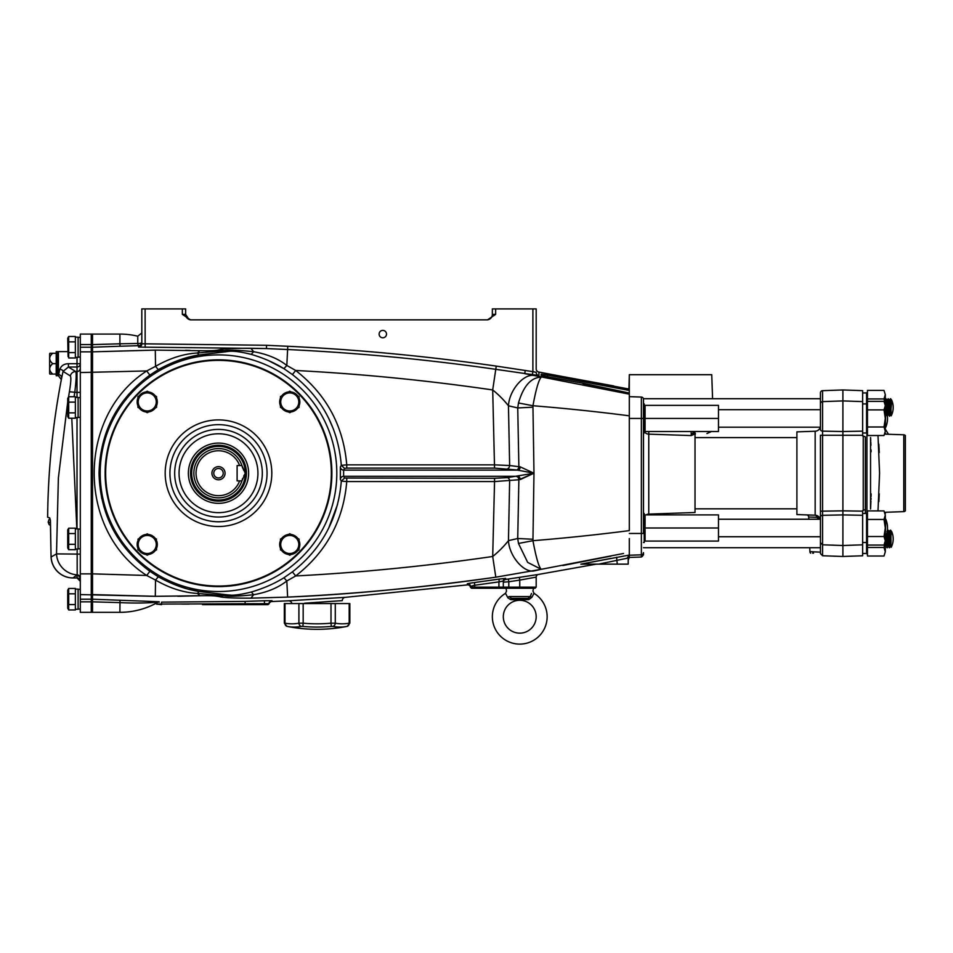<?xml version="1.0" encoding="UTF-8"?>
<svg xmlns="http://www.w3.org/2000/svg" width="953" height="953" viewBox="0 0 953 953"><rect width="100%" height="100%" fill="white"/><g stroke="black" fill="none" stroke-linecap="round" stroke-linejoin="round"><path stroke-width="1.43" d="M105.664 473.212A112.835 112.835 0 0 0 218.499 586.047A112.835 112.835 0 0 0 331.334 473.212A112.835 112.835 0 0 0 218.499 360.377A112.835 112.835 0 0 0 105.664 473.212M218.499 433.782A39.442 39.442 0 0 1 257.929 473.212A39.442 39.442 0 0 1 218.499 512.654A39.442 39.442 0 0 1 179.057 473.212A39.442 39.442 0 0 1 218.499 433.782M225.075 473.212A6.576 6.576 0 0 0 218.499 466.636A6.576 6.576 0 0 0 211.923 473.212A6.576 6.576 0 0 0 218.499 479.788A6.576 6.576 0 0 0 225.075 473.212M223.228 473.212A4.741 4.741 0 0 0 218.499 468.483A4.741 4.741 0 0 0 213.758 473.212A4.741 4.741 0 0 0 218.499 477.953A4.741 4.741 0 0 0 223.228 473.212M245.338 473.212L241.919 480.884A24.647 24.647 0 0 0 242.55 478.585L241.919 480.884A24.647 24.647 0 0 1 203.99 493.142A24.647 24.647 0 0 1 203.99 453.283A24.647 24.647 0 0 1 241.919 465.541L245.338 473.212A26.839 26.839 0 0 1 218.499 500.051A26.839 26.839 0 0 1 191.66 473.212A26.839 26.839 0 0 1 218.499 446.373A26.839 26.839 0 0 1 245.338 473.212M190.564 473.212A27.935 27.935 0 0 0 218.499 501.147A27.935 27.935 0 0 0 246.434 473.212A27.935 27.935 0 0 0 218.499 445.277A27.935 27.935 0 0 0 190.564 473.212M248.626 473.212A30.127 30.127 0 0 1 218.499 503.339A30.127 30.127 0 0 1 188.372 473.212A30.127 30.127 0 0 1 218.499 443.085A30.127 30.127 0 0 1 248.626 473.212M243.742 470.389L241.919 465.541A24.647 24.647 0 0 1 242.55 467.852A24.647 24.647 0 0 0 241.919 465.541L239.608 465.541A22.455 22.455 0 0 0 205.086 455.2A22.455 22.455 0 0 0 205.086 491.224A22.455 22.455 0 0 0 239.608 480.884L241.919 480.884M239.608 465.541L237.118 465.541L237.118 480.884L239.608 480.884M243.777 475.964L244.933 473.939M241.967 465.695L241.919 465.541A24.647 24.647 0 0 1 242.55 467.852M244.945 472.485L244.552 471.806M159.151 601.748L92.512 599.211L92.512 351.836L91.262 351.848L91.262 334.086L91.262 347.226L80.302 347.226L80.302 334.086L92.512 334.086L92.512 351.836L152.909 350.144M91.262 599.342L92.512 599.342L92.512 612.338L91.262 612.338L91.262 347.226M141.818 314.371L141.818 333.002L137.768 336.195L137.768 343.461A3.288 0.846 -91.9 0 0 138.59 345.653A3.288 3.288 0 0 0 141.818 342.377A3.288 1.12 0 0 1 138.53 343.497A3.288 1.12 0 0 1 137.768 343.461L119.899 343.807L119.899 334.086A76.681 76.681 0 0 1 137.768 336.195A76.681 76.681 0 0 0 119.899 334.086L92.512 334.086L92.512 347.095L91.262 347.095M47.65 517.241L49.735 517.92L47.65 517.241A766.831 766.831 0 0 1 61.337 379.604L63.041 371.384L70.355 375.935A5.48 5.432 -58.3 0 1 75.692 371.527L68.425 367.012L63.041 371.384A3.288 1.489 -168.2 0 0 59.825 369.216C61.326 365.618 64.196 363.784 68.425 363.712L77.014 363.712L77.014 357.315M67.711 351.621L58.395 351.621L58.395 374.612L59.825 369.216L58.395 375.72L61.337 379.604M80.302 599.211L91.262 599.211L91.262 612.338L80.302 612.338L80.302 347.226M91.262 599.211L91.262 351.848L80.302 351.848M58.395 374.612A3.288 2.978 -168.3 0 1 61.623 378.222M70.355 375.935C71.225 377.352 70.903 382.629 69.414 391.754L77.014 392.469L77.014 367.012A3.288 3.288 180 0 0 80.302 363.724L77.014 363.712L77.014 367.012L68.425 367.012L68.425 363.712M67.711 402.035L58.383 477.906L56.513 553.896L51.128 556.981A21.907 21.836 60.4 0 0 72.964 577.935L77.181 574.862L77.157 549.023M74.072 396.734L74.763 392.469C76.24 380.366 76.55 373.385 75.692 371.527L77.014 371.527A3.288 3.276 180 0 0 80.302 368.251M76.836 528.867L71.785 418.236M69.414 391.754L68.533 397.02M80.302 554.134L56.513 553.896A21.907 21.705 60.5 0 0 77.181 574.862A3.288 3.276 180 0 1 80.302 578.137M49.735 517.92L50.426 520.541L51.069 556.981A21.907 21.907 0 0 0 72.964 577.947L77.014 577.947L72.964 577.935M50.366 520.529L51.069 556.981M77.014 577.947L80.302 581.235A3.288 3.288 180 0 0 77.014 577.935L77.014 575.6A3.288 3.276 180 0 1 80.302 578.888M52.713 353.265L56.203 353.265L52.713 353.265C48.698 356.732 48.698 360.198 52.713 363.665C48.698 367.131 48.698 370.598 52.713 374.076L49.89 374.076A3.288 3.288 0 0 1 49.627 373.528L49.627 353.813A3.288 3.288 0 0 1 49.89 353.265L52.713 353.265L49.89 353.265M58.395 374.624A1.096 1.096 0 0 1 57.299 375.72L56.203 375.72L56.203 351.621L57.299 351.621A1.096 1.096 0 0 1 58.395 352.717M52.713 363.665L56.203 363.665M52.713 374.076L56.203 374.076L52.713 374.076M50.366 525.365A54.774 54.774 0 0 1 49.091 524.591L50.366 525.008M50.366 522.768L48.174 522.065L49.044 519.421L50.295 519.826M317.087 629.314A155.005 155.005 0 0 0 347.202 626.371L349.846 623.143L349.846 603.571L284.328 603.571L284.328 623.143L286.984 626.371A155.005 155.005 0 0 0 317.087 629.314M284.995 623.179A149.526 74.763 -90 0 0 298.908 623.179A3.288 2.835 79.4 0 0 301.422 626.407L301.422 626.407A152.766 76.383 90 0 1 287.198 626.407A3.288 2.835 100.6 0 1 284.995 623.179L284.995 603.571M298.908 603.571L298.908 623.179L303.173 623.179A149.526 149.526 0 0 0 331.001 623.179L331.31 626.407L332.764 626.407L331.31 626.407A152.766 152.766 0 0 1 302.875 626.407L301.422 626.407M349.191 623.179L349.191 623.179A3.288 2.835 79.4 0 1 346.975 626.407A152.766 76.383 -90 0 1 332.764 626.407A3.288 2.835 100.6 0 0 335.277 623.179A149.526 74.763 90 0 0 349.191 623.179L349.191 603.571M331.001 603.571L331.001 623.179L335.277 623.179L335.277 603.571M300.719 623.143L303.173 623.179L302.875 626.407M533.442 588.239L532.965 591.098L533.99 593.326A27.387 27.387 0 0 1 519.754 644.109A27.387 27.387 0 0 1 505.507 593.326L506.531 591.098L506.055 588.239M507.77 597.781L510.701 599.628L519.373 599.985M519.754 599.985L524.245 599.711M503.315 616.722A16.427 16.427 0 0 1 519.754 600.283A16.427 16.427 0 0 1 536.182 616.722A16.427 16.427 0 0 1 519.754 633.149A16.427 16.427 0 0 1 503.315 616.722M533.99 593.326L531.881 597.281L528.796 599.628L510.701 599.628A2.192 0.679 100.2 0 1 511.487 598.377L519.754 599.902L528.01 598.377L530.249 596.578C533.549 589.454 533.549 589.454 530.249 596.578L531.5 593.469M528.796 599.628A2.192 0.679 79.8 0 0 528.01 598.377L511.487 598.377L509.247 596.578C505.96 589.454 505.96 589.454 509.247 596.578L530.249 596.578L531.881 597.281M509.247 596.578L507.615 597.281L505.507 593.326M298.801 544.473A9.042 9.042 0 0 1 289.76 553.514A9.042 9.042 0 0 1 280.718 544.473A9.042 9.042 0 0 1 289.76 535.443A9.042 9.042 0 0 1 298.801 544.473M280.444 544.473L280.444 549.857L289.76 555.23L299.075 549.857L299.075 539.1L289.76 533.728L280.444 539.1L280.444 544.473M289.45 555.051L290.069 555.051M299.838 544.473A10.078 10.078 0 0 1 299.075 548.332A10.078 10.078 0 0 0 299.075 540.625A10.078 10.078 0 0 1 299.838 544.473M297.753 550.62A10.078 10.078 0 0 1 291.082 554.467A10.078 10.078 0 0 0 297.753 550.62M288.449 554.467A10.078 10.078 0 0 1 281.766 550.62A10.078 10.078 0 0 0 288.449 554.467M280.444 548.332A10.078 10.078 0 0 1 280.444 540.625A10.078 10.078 0 0 0 280.444 548.332M281.766 538.338A10.078 10.078 0 0 1 288.449 534.49A10.078 10.078 0 0 0 281.766 538.338M291.082 534.49A10.078 10.078 0 0 1 297.753 538.338A10.078 10.078 0 0 0 291.082 534.49M299.075 541.233A9.864 9.864 0 0 1 299.075 547.713M297.229 550.917A9.864 9.864 0 0 1 291.606 554.158M287.913 554.158A9.864 9.864 0 0 1 282.302 550.917M280.444 547.713A9.864 9.864 0 0 1 280.444 541.233M282.302 538.04A9.864 9.864 0 0 1 287.913 534.788M291.606 534.788A9.864 9.864 0 0 1 297.229 538.04M156.268 544.473A9.042 9.042 0 0 1 147.227 553.514A9.042 9.042 0 0 1 138.197 544.473A9.042 9.042 0 0 1 147.227 535.443A9.042 9.042 0 0 1 156.268 544.473M138.233 538.921L137.923 549.857L147.227 555.23L156.542 549.857L156.232 538.921M146.917 555.051L147.548 555.051M147.548 533.906L137.923 539.279M156.542 539.1L146.917 533.906M157.316 544.473A10.078 10.078 0 0 1 156.542 548.332A10.078 10.078 0 0 0 156.542 540.625A10.078 10.078 0 0 1 157.316 544.473M155.232 550.62A10.078 10.078 0 0 1 148.549 554.467A10.078 10.078 0 0 0 155.232 550.62M145.916 554.467A10.078 10.078 0 0 1 139.233 550.62A10.078 10.078 0 0 0 145.916 554.467M137.923 548.332A10.078 10.078 0 0 1 137.923 540.625A10.078 10.078 0 0 0 137.923 548.332M139.233 538.338A10.078 10.078 0 0 1 145.916 534.49A10.078 10.078 0 0 0 139.233 538.338M148.549 534.49A10.078 10.078 0 0 1 155.232 538.338A10.078 10.078 0 0 0 148.549 534.49M157.09 544.473A9.864 9.864 0 0 1 156.542 547.713A9.864 9.864 0 0 0 156.542 541.233A9.864 9.864 0 0 1 157.09 544.473M154.696 550.917A9.864 9.864 0 0 1 149.085 554.158A9.864 9.864 0 0 0 154.696 550.917M145.38 554.158A9.864 9.864 0 0 1 139.769 550.917A9.864 9.864 0 0 0 145.38 554.158M137.923 547.713A9.864 9.864 0 0 1 137.923 541.233A9.864 9.864 0 0 0 137.923 547.713M139.769 538.04A9.864 9.864 0 0 1 145.38 534.788A9.864 9.864 0 0 0 139.769 538.04M149.085 534.788A9.864 9.864 0 0 1 154.696 538.04A9.864 9.864 0 0 0 149.085 534.788M138.197 401.952A9.042 9.042 0 0 1 147.227 392.91A9.042 9.042 0 0 1 156.268 401.952A9.042 9.042 0 0 1 147.227 410.981A9.042 9.042 0 0 1 138.197 401.952M156.542 401.952L156.542 396.579L147.227 391.195L137.923 396.579L137.923 407.324L147.227 412.697L156.542 407.324L156.542 401.952M147.548 391.373L146.917 391.373M137.923 405.799A10.078 10.078 0 0 1 137.923 398.092M139.233 395.817A10.078 10.078 0 0 1 145.916 391.957M148.549 391.957A10.078 10.078 0 0 1 155.232 395.817M156.542 398.092A10.078 10.078 0 0 1 156.542 405.799M155.232 408.087A10.078 10.078 0 0 1 148.549 411.946M145.916 411.946A10.078 10.078 0 0 1 139.233 408.087M280.718 401.952A9.042 9.042 0 0 1 289.76 392.91A9.042 9.042 0 0 1 298.801 401.952A9.042 9.042 0 0 1 289.76 410.981A9.042 9.042 0 0 1 280.718 401.952M299.075 401.952L299.075 396.579L289.76 391.195L280.444 396.579L280.444 407.324L289.76 412.697L299.075 407.324L299.075 401.952M290.069 391.373L289.45 391.373M289.45 412.518L290.069 412.518M279.682 401.952A10.078 10.078 0 0 1 280.444 398.092A10.078 10.078 0 0 0 280.444 405.799A10.078 10.078 0 0 1 279.682 401.952M281.766 395.817A10.078 10.078 0 0 1 288.449 391.957A10.078 10.078 0 0 0 281.766 395.817M291.082 391.957A10.078 10.078 0 0 1 297.753 395.817A10.078 10.078 0 0 0 291.082 391.957M299.075 398.092A10.078 10.078 0 0 1 299.075 405.799A10.078 10.078 0 0 0 299.075 398.092M297.753 408.087A10.078 10.078 0 0 1 291.082 411.946A10.078 10.078 0 0 0 297.753 408.087M288.449 411.946A10.078 10.078 0 0 1 281.766 408.087A10.078 10.078 0 0 0 288.449 411.946M279.896 401.952A9.864 9.864 0 0 1 280.444 398.711A9.864 9.864 0 0 0 280.444 405.192A9.864 9.864 0 0 1 279.896 401.952M282.302 395.507A9.864 9.864 0 0 1 287.913 392.267A9.864 9.864 0 0 0 282.302 395.507M291.606 392.267A9.864 9.864 0 0 1 297.229 395.507A9.864 9.864 0 0 0 291.606 392.267M299.075 398.711A9.864 9.864 0 0 1 299.075 405.192A9.864 9.864 0 0 0 299.075 398.711M297.229 408.396A9.864 9.864 0 0 1 291.606 411.636A9.864 9.864 0 0 0 297.229 408.396M287.913 411.636A9.864 9.864 0 0 1 282.302 408.396A9.864 9.864 0 0 0 287.913 411.636M68.699 588.442L67.711 590.157L67.711 608.228L68.699 609.944L68.699 588.442L75.37 588.442L75.37 593.814L68.699 593.814L67.866 591.027M68.699 609.944L75.37 609.944L75.37 604.571L68.699 604.571M78.11 599.187L78.11 609.265L75.37 609.265L75.37 589.109L78.11 589.109L78.11 599.187M68.699 528.188L67.711 529.904L67.711 547.975L68.699 549.69L68.699 528.188L75.37 528.188L75.37 533.561L68.699 533.561L67.866 530.773M68.699 549.69L75.37 549.69L75.37 544.318L68.699 544.318M78.11 538.945L78.11 549.023L75.37 549.023L75.37 528.867L78.11 528.867L78.11 538.945M68.08 356.648L67.711 338.196L68.699 336.48L75.37 336.48L75.37 341.853L68.699 341.853L68.699 336.48M68.699 352.61L68.699 357.983L75.37 357.983L75.37 352.61L68.699 352.61L68.699 341.853M78.11 337.159L78.11 357.315L75.37 357.315L75.37 337.159L78.11 337.159M68.699 418.236L68.699 412.863L75.37 412.863L75.37 418.236L68.699 418.236L67.711 416.521L67.711 398.449L68.699 396.734L75.37 396.734L75.37 402.106L68.699 402.106L68.699 396.734M68.699 412.863L68.699 402.106M78.11 397.413L78.11 417.569L75.37 417.569L75.37 397.413L78.11 397.413M145.154 347.357L145.106 308.891L141.818 308.891L141.818 343.795A3.288 3.276 0 0 1 138.59 347.083L266.447 348.56L287.615 349.525C357.327 352.813 426.718 359.412 495.786 369.323L538.933 375.553L538.933 372.075A3.288 3.288 0 0 1 536.182 368.835L536.182 308.891L532.894 308.891L532.894 371.646L496.251 366.095C427.075 356.172 357.578 349.572 287.77 346.284L266.578 345.284L141.818 343.795M145.106 308.891L182.345 308.891L182.345 314.371L190.469 319.851L487.531 319.851L495.655 314.371L495.655 308.891L492.367 308.891L492.32 315.086A5.48 5.48 0 0 1 492.177 315.8L491.927 316.503A5.48 5.48 0 0 1 491.593 317.182L491.14 317.825A5.48 5.48 0 0 1 489.08 319.386L490.569 318.433M182.345 314.371L185.632 314.371A5.48 5.48 0 0 0 191.112 319.851A5.48 5.48 0 0 1 188.92 319.386L185.632 314.371L185.632 308.891L182.345 308.891M185.68 315.086A5.48 5.48 0 0 0 188.92 319.386A5.48 5.48 0 0 1 185.68 315.086M538.933 375.553A3.288 3.276 180 0 1 536.182 372.313L532.894 371.646L532.37 374.886M495.655 308.891L532.894 308.891M486.888 319.851A5.48 5.48 0 0 0 492.367 314.371L495.655 314.371M379.115 334.086A3.693 3.693 0 0 0 382.82 337.791A3.693 3.693 0 0 0 386.513 334.086A3.693 3.693 0 0 0 382.82 330.393A3.693 3.693 0 0 0 379.115 334.086M525.246 370.431L524.734 373.671L534.478 375.589C524.007 373.052 509.212 390.23 508.461 405.799L517.741 407.944L518.873 466.684A3.288 2.251 -82.9 0 1 516.609 469.936L533.978 473.212L532.941 405.74L518.48 402.976L517.741 407.944L532.822 407.193M496.251 366.095L492.701 389.956C498.49 394.566 503.744 399.855 508.461 405.799L509.641 465.529L494.547 464.861L346.749 464.861C343.461 425.931 326.438 394.471 295.68 370.479C361.711 373.933 427.385 380.426 492.701 389.956L494.547 468.114L516.609 469.936M92.512 601.831L119.899 602.618C134.516 603.32 147.274 603.154 158.162 602.105A76.681 76.681 0 0 1 119.899 612.338L92.512 612.338L92.512 594.589L155.303 596.316L199.868 595.732C209.374 595.518 215.723 595.78 218.928 596.53C223.062 597.698 233.723 598.234 250.925 598.162L287.627 597.102L286.817 580.973L295.68 575.957C326.438 551.954 343.461 520.481 346.749 481.563L341.305 481.098C338.196 518.527 321.888 548.785 292.404 571.871L283.911 577.78C274.464 583.653 263.588 588.394 251.294 592.027C240.061 594.815 232.21 595.768 227.743 594.898L198.915 591.444C186.061 589.478 172.529 584.594 158.293 576.791L149.859 571.3C117.028 546.879 100.077 514.179 99.029 473.212C100.125 432.162 117.064 399.462 149.859 375.125L158.293 369.633C172.529 361.83 186.061 356.946 198.891 354.992L227.743 351.526C232.222 350.668 240.049 351.621 251.223 354.373C263.6 358.03 274.5 362.783 283.911 368.656L292.404 374.565C321.888 397.639 338.196 427.897 341.305 465.326L344.581 468.376L346.749 468.114L346.749 464.861L341.305 465.326L340.352 467.03L340.352 479.407L341.305 481.098L344.581 478.049L343.628 476.309L343.628 470.115L518.17 470.115A3.288 2.049 -84 0 0 520.231 466.863L509.641 465.529A3.288 2.251 -82.9 0 1 507.377 468.781M292.404 374.565L295.68 370.479L286.817 365.452C278.181 358.673 267.114 354.099 253.653 351.717C238.012 350.085 228.124 349.763 223.991 350.74L197.521 352.991C183.798 353.73 169.801 358.185 155.53 366.345L146.738 370.943C76.716 415.996 76.645 530.368 146.726 575.481L155.53 580.079C169.801 588.251 183.798 592.695 197.521 593.433L223.991 595.685C228.16 596.661 238.047 596.34 253.653 594.708C267.126 592.337 278.181 587.751 286.817 580.973L283.911 577.78L292.404 571.871L295.68 575.957C361.64 572.503 427.301 566.011 492.701 556.481C498.49 551.847 503.744 546.569 508.461 540.649L509.641 480.896A3.288 2.251 82.9 0 0 507.377 477.644L494.547 478.311L344.581 478.049M336.802 473.212A118.315 118.315 0 0 0 218.499 354.897A118.315 118.315 0 0 0 100.184 473.212A118.315 118.315 0 0 0 218.499 591.527A118.315 118.315 0 0 0 336.802 473.212M105.116 473.212A113.383 113.383 0 0 1 218.499 359.829A113.383 113.383 0 0 1 331.882 473.212A113.383 113.383 0 0 1 218.499 586.595A113.383 113.383 0 0 1 105.116 473.212M518.48 402.976C523.447 386.025 531.047 377.412 541.28 377.138L541.28 377.138C538.779 379.663 535.991 389.205 532.941 405.74C565.069 408.313 597.186 411.672 629.302 415.818L629.302 394.149L534.478 375.589M629.302 407.884L629.302 530.618C597.186 534.752 565.069 538.111 532.941 540.696L533.978 473.212L507.377 477.644M532.822 539.243L517.729 538.505L518.48 543.46L532.941 540.696C536.182 557.958 538.969 567.488 541.28 569.298L623.512 553.49M629.302 538.564L629.302 555.242L641.369 554.825A2.192 2.192 0 0 0 643.489 552.633L642.286 556.469L643.489 554.598M346.749 478.311L346.749 481.563L494.547 481.563L492.701 556.481L495.81 577.196C418.724 587.906 349.334 594.553 287.627 597.102C357.327 593.79 426.718 587.155 495.81 577.196L541.28 569.298L527.688 562.413L518.48 543.46M541.233 569.275L534.478 570.847C524.019 573.372 509.224 556.218 508.461 540.649L517.729 538.505L518.873 479.752A3.288 2.251 82.9 0 0 516.609 476.488L518.17 476.309A3.288 2.049 84 0 1 520.231 479.562L533.978 473.212L520.231 466.863M494.547 478.311L494.547 481.563L518.873 479.752L533.978 473.212M250.925 598.162L253.653 594.708L251.294 592.027M177.711 596.28L199.868 595.732L197.521 593.433L198.915 591.444L189.254 589.323M155.303 596.316L155.53 580.079L158.293 576.791L155.53 580.079M340.352 479.407A3.288 3.252 149.9 0 1 343.628 476.309L518.17 476.309M341.305 465.326L340.352 467.03A3.288 3.252 -149.9 0 0 343.628 470.115L344.581 468.376M231.174 595.149L227.743 594.898L218.928 596.53L215.295 595.994M92.512 358.447L92.512 573.849L146.726 575.481L149.859 571.3M80.302 372.552L146.738 370.943L149.788 375.065M266.578 345.284L266.447 348.56L250.925 348.274C233.747 348.19 223.085 348.738 218.928 349.894C215.747 350.644 209.398 350.907 199.868 350.692L155.303 350.108L155.53 366.345L158.293 369.633L155.53 366.345L155.303 350.108L92.512 351.836M223.991 350.74L218.928 349.894C215.747 350.644 209.398 350.918 199.868 350.692L197.521 352.991L198.891 354.992M253.653 351.717L251.223 354.373L253.653 351.717L250.925 348.274M287.77 346.284L286.817 365.452L283.911 368.656L268.627 360.663M92.512 347.214L120.007 346.237L119.899 343.807L92.512 344.593M120.007 346.237L138.59 345.653L138.59 347.083M92.512 573.849L92.512 580.425M120.007 600.199L119.899 612.338A76.681 76.681 0 0 0 156.256 603.178A3.288 3.288 164.4 0 1 156.911 604.071L161.545 604.667L156.911 604.071L268.901 603.678A3.288 3.288 180 0 1 272.046 600.7L271.653 600.652M629.302 533.466L641.369 533.466L641.369 397.067A2.192 2.192 0 0 1 643.489 399.259L643.489 533.466L641.369 533.466L641.369 557.029L629.302 557.445L628.206 557.779L629.302 557.553L628.206 560.019M610.98 558.375L580.865 564.14L629.302 555.063L627.026 558.279L598.603 564.14L580.865 564.14M562.806 565.534L610.98 556.087M80.302 594.589L152.873 596.28M158.162 602.105L159.294 602.117M264.91 600.747L272.046 600.7L272.046 601.391L272.046 600.7M291.856 603.571A3.288 3.288 0 0 0 288.449 600.807L272.034 601.522A3.288 3.288 0 0 0 269.02 603.88L268.996 603.845A3.288 3.288 180 0 1 272.046 601.391L272.034 601.522M339.018 597.722L337.445 597.817M331.763 598.15L313.418 599.27M313.227 599.282L305.996 599.723M302.566 599.925L294.072 600.45M467.53 583.653L467.363 584.892L345.331 597.34A3.288 3.288 0 0 0 342.282 600.628L304.591 603.201M596.364 564.14L538.481 574.433A2.74 2.74 0 0 0 536.182 577.125L536.182 587.143L535.086 588.239L471.521 588.239L470.437 587.274A2.74 2.74 0 0 0 467.363 584.892L467.363 583.724L473.296 582.688M472.152 582.855L468.185 583.498M499.015 579.102L499.134 581.83M536.182 577.125L519.754 580.091L519.325 577.387L538.481 574.433L505.65 579.436L508.39 579.055L508.795 581.759L503.708 582.128M628.98 555.754L628.206 557.815L627.026 558.279M309.546 602.856L321.423 602.034M321.459 602.034L323.15 601.915M324.556 601.819L342.282 600.628M288.449 600.807L345.331 597.34M507.044 581.89L508.795 581.759L508.795 587.143L536.182 587.143M499.777 581.687L500.587 581.509M502.148 581.211L503.315 581.092L503.315 587.143L508.795 587.143L508.795 588.239M471.759 585.988L474.832 585.237L470.46 586.44L470.46 587.143L503.315 587.143L502.219 588.239L503.315 587.143L503.315 582.14A2.74 2.74 0 0 1 505.65 579.436L505.65 578.388A2.74 2.74 -0 0 0 503.315 581.092L498.931 581.878L498.931 588.239M522.375 579.615L526.187 578.936M527.462 578.697L529.868 578.268M532.322 577.828L533.632 577.589M471.544 588.239L470.46 586.44A2.74 2.74 0 0 0 467.363 583.724M474.475 582.533L498.538 579.174L474.475 582.533L474.832 588.239M498.538 579.174L505.65 578.388M629.302 557.553L628.206 558.065M190.076 350.406L185.442 350.287M117.648 537.456L112.549 528.593M112.43 528.367L108.189 519.23M101.697 498.371L99.029 473.701M185.287 588.239L179.486 586.417M337.565 504.387L328.606 528.307M198.915 591.444L197.521 593.433M112.657 417.628L128.584 394.304M181.63 359.305L188.503 357.292M189.23 357.101L198.808 355.004M216.843 352.598L223.324 352.026M328.571 418.033L333.538 429.374M629.302 392.457L629.302 389.098L538.933 372.075M541.197 374.255L541.101 374.291A3.288 3.288 -0 0 1 543.591 376.244M545.747 373.433L628.813 389.003M712.582 398.723L711.748 374.708L629.302 374.708L629.302 393.803M541.101 372.432A3.288 3.288 0 0 1 542.162 372.802L542.757 372.909M583.855 383.916L629.302 393.041L629.302 394.149L629.302 393.041L582.795 383.225L541.101 375.542L541.101 374.291L547.677 375.113L629.302 390.444M547.677 375.113L547.367 376.971M582.783 383.499A3.288 3.276 0 0 1 583.855 383.892M541.101 375.542A3.288 3.276 -0 0 1 542.126 375.899L542.102 375.887M628.206 557.815L628.206 564.14L598.603 564.14M616.603 557.243L617.246 564.14M161.545 604.667L161.569 602.129L245.112 601.391L245.171 604.667L202.512 604.667M245.112 601.391L264.386 600.759L264.493 603.69L269.02 603.88L264.493 604.667L267.817 604.667L268.901 603.678M221.036 603.988L217.999 603.999M189.218 604.059L181.952 604.059M161.462 604.035L159.151 604.035M155.78 603.428A3.288 3.288 0 0 1 156.864 604.273L155.78 603.428L156.864 604.273M264.493 603.69L264.493 604.667L245.171 604.667M628.944 389.027L629.302 375.077M643.489 400.308L643.489 399.259M691.211 431.518L691.211 435.569L648.767 434.151L648.767 514.108A5.48 5.48 0 0 0 646.11 514.906A5.48 5.48 0 0 1 648.767 514.108L695.023 512.5L695.023 433.937L691.211 435.569L693.331 432.257L694.725 433.925L693.331 431.518L693.331 434.234M691.985 434.282L691.39 435.259M644.204 516.871A5.48 5.48 0 0 1 644.943 515.859A5.48 5.48 0 0 0 644.204 516.871A5.48 5.48 0 0 1 644.943 515.859M643.489 552.633L643.489 554.408M694.487 431.518L695.44 433.949C710.354 433.424 710.354 433.424 695.44 433.949C710.354 433.424 710.354 433.424 695.44 433.949L695.106 433.77M629.302 557.445L629.302 555.242M884.789 512.297L903.778 511.63L903.778 434.794L884.789 434.139M877.999 435.521L879.571 473.212L877.999 510.915M820.45 408.587L820.45 392.862A2.192 2.192 0 0 1 822.57 390.67L842.905 389.956L842.905 431.506L862.632 431.149L862.632 435.902L865.36 436.891L865.36 509.533L862.632 510.534L862.632 515.287L842.905 514.918L842.905 510.844L862.632 511.153L862.632 513.453L866.575 513.453M831.635 431.304L822.57 431.137L822.558 434.223M813.505 553.181L812.683 553.181M810.622 553.181A2.192 2.192 0 0 1 809.919 551.644L820.45 552.156L809.919 551.644L809.776 547.701M820.45 396.448L820.45 392.862A2.192 2.192 0 0 1 822.57 390.67L822.57 401.618L842.905 400.915L862.632 401.606L862.632 432.984L866.575 432.984L862.632 432.984M822.57 431.137L822.57 401.618A2.192 2.192 0 0 0 820.45 403.81L820.45 429.481A2.192 1.656 0 0 0 822.57 431.137L842.905 431.506L842.905 510.844L822.57 511.165L822.57 555.754L820.45 553.574L820.45 540.268M842.905 389.956L862.632 390.647L862.632 401.606M865.36 513.453L865.36 438.154M820.259 427.194A5.48 5.48 0 0 1 815.16 431.221L796.899 431.864L796.899 514.572L815.16 515.204A2.192 1.68 -88 0 1 816.769 517.312L808.704 517.014A2.192 2.192 0 0 0 806.595 514.906M903.778 434.794A2.192 2.192 0 0 1 905.35 435.533L905.35 510.891A2.192 2.192 0 0 1 903.778 511.63M883.955 519.23L885.313 517.288M870.542 508.973L870.554 437.498M870.565 437.689L870.732 440.786M870.792 442.061L870.935 445.337M871.078 449.923L871.125 451.782M871.149 493.857L871.078 496.513M871.03 498.109L870.982 499.658M870.935 501.087L870.565 508.735M819.437 517.503A5.48 5.48 0 0 0 817.019 515.597L820.259 519.23A5.48 5.48 0 0 0 815.16 515.204A5.48 5.48 0 0 1 820.259 519.23A5.48 5.48 0 0 0 819.735 517.956M820.45 428.302L820.45 429.481M819.473 519.23L816.769 517.312M820.45 553.574L822.57 555.754L842.905 556.469L862.632 555.778L862.632 515.287M842.905 556.469L842.905 514.918L822.57 515.299A2.192 1.656 0 0 0 820.45 516.943L820.45 435.259L822.57 435.259L822.57 511.165L820.45 511.165M842.905 537.754L842.905 540.97M885.313 429.136L888.494 434.27M885.98 434.175L885.313 433.067M862.632 544.83L842.905 545.509L822.57 544.806L820.45 542.614L820.45 516.943M854.424 431.292L842.905 431.506M866.92 433.234L866.92 513.202M878.892 501.647L879.25 493.857M879.25 452.568L878.857 444.146M885.313 513.369L885.98 512.249M643.489 513.453L644.204 513.453L644.204 542.531L643.489 542.531L644.204 542.531M643.489 403.905L644.204 403.905L644.204 432.984L643.489 432.984L644.204 432.984M885.79 536.742A22.884 22.884 0 0 0 885.79 519.23L885.313 536.742M820.45 519.23L718.848 519.23M820.45 536.742L718.848 536.742M718.479 514.906L718.479 541.066L718.479 514.906L645.074 514.906L645.074 541.066L717.978 541.066M717.978 527.986L645.074 527.986M885.79 427.194A22.884 22.884 0 0 0 885.79 409.695L885.313 427.194M885.79 409.695L885.385 409.063M820.45 409.695L718.848 409.695M820.45 427.194L718.848 427.194M718.479 405.359L718.479 431.518L718.479 405.359L645.074 405.359L645.074 431.518L717.978 431.518M717.978 418.438L645.074 418.438M889.423 547.046L890.424 545.461L890.864 537.361L890.269 546.498L889.53 547.665L889.089 540.875C889.447 550.608 889.816 549.333 890.185 537.015C889.816 549.333 889.447 550.608 889.089 540.875C888.72 528.558 888.363 527.271 887.993 537.015C887.624 549.333 887.267 550.608 886.898 540.875L886.624 534.359M889.554 547.701L888.815 540.875C888.446 528.558 888.089 527.271 887.72 537.015C887.35 549.333 886.993 550.608 886.624 540.875L886.385 535.133M885.813 536.682L886.385 546.498L885.754 536.742M885.54 543.448L885.313 547.07L885.54 543.448M891.579 534.037L891.579 533.18L891.007 534.252L890.376 530.178L890.019 534.43M887.993 537.015L888.327 530.845L887.827 534.43M891.007 534.252L890.793 546.522L890.173 537.373M890.376 530.178L889.911 537.015C890.269 527.271 890.638 528.558 891.007 540.875L890.757 546.486L889.697 531.369L888.16 530.202L887.72 537.015M887.481 531.381L888.16 530.202L886.957 531.369L887.696 532.429L888.601 546.522L887.803 544.639L887.124 532.262M889.911 537.015C889.542 549.333 889.185 550.608 888.815 540.875L889.256 547.689L888.577 546.498M888.327 544.294L887.338 547.665L886.898 540.875M887.362 547.701L886.624 540.875M885.385 540.518L885.313 542.352M891.21 547.272L891.222 547.272A18.619 18.619 0 0 0 891.579 531.369L891.579 531.369A18.619 18.619 0 0 1 891.222 547.272M888.923 543.46L888.077 546.498M886.135 544.294L885.861 546.522L887.064 547.689M891.579 533.18L891.579 531.369M890.245 546.522L889.173 531.393M886.409 546.522L885.313 538.874M891.579 402.583L891.007 409.409C890.638 397.103 890.269 395.817 889.911 405.561C889.542 417.867 889.185 419.153 888.815 409.409L889.554 416.247L890.864 405.907L890.269 415.043L889.53 416.211L889.089 409.409C889.447 419.153 889.816 417.867 890.185 405.561C889.816 417.867 889.447 419.153 889.089 409.409C888.72 397.103 888.363 395.817 887.993 405.561C887.624 417.867 887.267 419.153 886.898 409.409C886.528 397.103 886.171 395.817 885.802 405.561L886.135 399.39M887.112 414.102L886.898 409.409M888.923 412.006L888.815 409.409C888.446 397.103 888.089 395.817 887.72 405.561C887.35 417.867 886.993 419.153 886.624 409.409C886.254 397.103 885.897 395.817 885.528 405.561M886.766 412.554L886.624 409.409M891.007 402.785L890.352 398.747L889.911 405.561M891.079 412.673L891.222 415.818L891.007 409.409L890.972 413.995L890.209 415.031L889.173 399.926L888.16 398.747L887.72 405.561M888.327 399.39L887.993 405.561M888.184 398.723L887.481 399.926L888.577 415.043L886.981 399.926L885.968 398.747L885.635 402.976L885.48 400.784M891.579 401.725L891.579 399.903A18.619 18.619 0 0 1 891.222 415.818M890.173 405.907L890.757 415.031L889.888 400.975L889.149 399.903M885.79 405.907L884.765 399.903M891.365 399.926L890.674 398.747M885.42 409.695L885.313 407.419M890.519 399.39L890.019 402.976M887.481 399.926L888.16 398.747L887.827 402.976L887.565 400.046M885.992 398.723L885.635 402.976M888.78 414.031L888.601 415.067M888.327 412.84L888.077 415.043M866.575 553.479L862.632 553.479M866.575 542.531L862.632 542.531L866.575 542.531M883.991 390.408L885.313 394.673L883.991 390.408L867.456 390.408L867.456 398.95L883.991 398.95L884.92 402.976M867.456 392.696L866.575 392.696L866.575 433.234L867.456 433.234M867.456 409.897L883.991 409.897L885.313 418.438L883.991 426.98L867.456 426.98L867.456 398.95M885.313 394.673L883.991 398.95L885.313 394.673L885.313 405.633L883.991 401.368L867.456 401.368M867.456 513.202L866.575 513.202L866.575 553.729L867.456 553.729M883.991 510.915L885.313 515.18L883.991 510.915L867.456 510.915L867.456 519.445L883.991 519.445L885.313 527.986L885.313 540.792L883.991 536.527L885.313 527.986L885.313 515.18L883.991 519.445L885.313 515.18M884.92 543.448L883.991 547.475L867.456 547.475L867.456 519.445M867.456 545.068L883.991 545.068L885.313 540.792L885.313 551.751L883.991 547.475M867.456 536.527L883.991 536.527M867.456 547.475L867.456 556.016L883.991 556.016L885.313 551.751L883.991 556.016M883.991 409.897L885.313 405.633L885.313 431.244L883.991 426.98M885.313 431.244L883.991 435.521L885.313 431.244M867.456 426.98L867.456 435.521L883.991 435.521M267.054 473.212A48.567 48.567 0 0 0 218.499 424.657A48.567 48.567 0 0 0 169.932 473.212A48.567 48.567 0 0 0 218.499 521.779A48.567 48.567 0 0 0 267.054 473.212M165.191 473.212A53.308 53.308 0 0 1 218.499 419.904A53.308 53.308 0 0 1 271.808 473.212A53.308 53.308 0 0 1 218.499 526.521A53.308 53.308 0 0 1 165.191 473.212M174.673 473.212A43.814 43.814 0 0 0 218.499 517.038A43.814 43.814 0 0 0 262.313 473.212A43.814 43.814 0 0 0 218.499 429.398A43.814 43.814 0 0 0 174.673 473.212M92.512 573.873L80.302 573.873M80.302 344.593L91.262 344.593M91.262 601.831L80.302 601.831M77.014 528.867L77.014 417.569M77.014 397.413L77.014 392.469L80.302 392.338M57.299 375.72L57.299 351.621M303.173 623.179L303.173 603.571M346.749 468.114L494.547 468.114M119.899 342.83L119.995 345.022M519.325 577.387L513.81 578.233M508.795 581.759L519.754 580.091L519.754 588.239M498.931 581.878L474.832 585.237M582.795 383.225A3.288 3.276 -0 0 1 584.439 384.059A3.288 3.288 0 0 0 582.795 383.225L542.114 375.911M267.936 604.667L268.996 603.845M648.767 431.518L648.767 434.151A5.48 5.23 180 0 1 644.204 431.506M646.11 514.906A5.48 5.48 0 0 1 648.767 514.108M629.302 418.438L643.489 418.438M645.026 418.117L644.204 418.117M815.16 515.204L815.16 431.221M862.632 435.271L822.57 435.259M863.251 510.522L863.251 435.902M79.909 579.674L80.302 581.235M48.174 522.065L49.091 524.591M80.302 609.05L78.11 609.05M80.302 589.335L78.11 589.335M80.302 548.797L78.11 548.797M80.302 529.082L78.11 529.082M80.302 337.374L78.11 337.374M80.302 357.089L78.11 357.089M80.302 397.627L78.11 397.627M80.302 417.343L78.11 417.343M541.423 372.659L613.696 385.917M543.139 372.98L545.152 373.338M641.369 397.067L629.302 396.651M711.438 431.518L706.912 433.544M641.369 557.029L643.489 554.837M808.787 519.23L808.704 517.014M890.352 530.202L889.673 531.381L890.352 530.202M885.885 546.498L885.194 547.689L885.885 546.498M820.45 547.701L643.489 547.701M644.8 530.178L644.204 530.178M891.365 531.393L890.674 530.202M644.8 416.247L644.204 416.247M820.45 398.723L643.418 398.723M890.352 398.747L889.673 399.926L890.352 398.747M885.968 398.747L885.289 399.926L885.968 398.747M695.023 508.819L796.899 508.819M695.023 437.606L796.899 437.606M866.575 403.905L862.632 403.905M866.575 392.946L862.632 392.946M866.575 542.781L867.456 542.781M885.313 542.781L883.991 545.068M885.313 403.655L883.991 401.368M866.575 403.655L867.456 403.655"/></g></svg>
